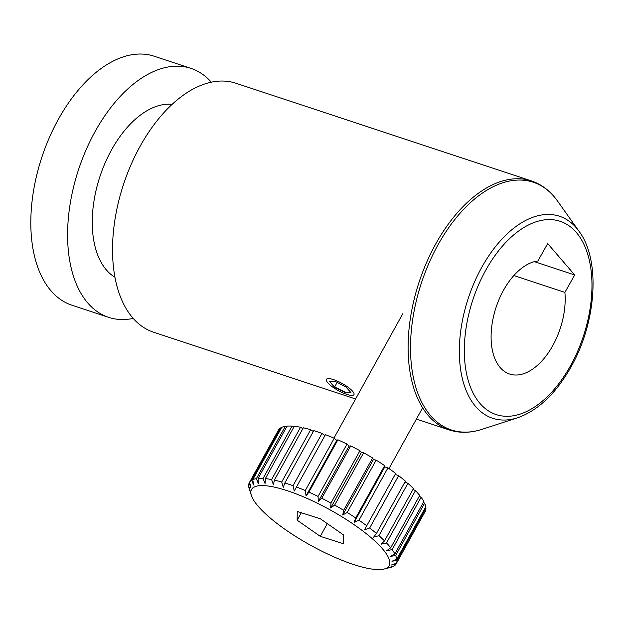 <?xml version="1.0" encoding="UTF-8"?>
<svg xmlns="http://www.w3.org/2000/svg" width="624" height="624" viewBox="0 0 624 624"><rect width="100%" height="100%" fill="white"/><g stroke="black" fill="none" stroke-linecap="round" stroke-linejoin="round"><path stroke-width="0.94" d="M287.547 490.799A78.671 20.218 29 0 1 367.489 534.659A78.671 20.218 29 0 1 384.111 569.026A78.671 20.218 29 0 1 353.176 564.385A78.671 20.218 29 0 1 251.41 495.565A78.671 20.218 29 0 1 287.547 490.799M393.026 566.35L392.847 566.67A83.912 21.559 29 0 1 390.811 567.349L384.111 569.026M392.847 566.67L388.635 567.598L393.986 566.077A83.912 21.559 29 0 0 396.022 564.151L391.357 565.016L396.521 563.191L425.482 510.869A83.912 21.559 -151 0 0 425.927 508.061L396.965 560.391A83.912 21.559 29 0 1 396.521 563.191M396.965 560.391L391.958 561.257L396.817 559.088L425.786 506.766A83.912 21.559 -151 0 0 424.624 503.17L395.655 555.493A83.912 21.559 29 0 1 396.817 559.088M395.655 555.493L390.398 556.429L394.867 553.901L423.829 501.571A83.912 21.559 -151 0 0 421.099 497.289L392.137 549.619A83.912 21.559 29 0 1 394.867 553.901M392.137 549.619L386.732 550.688L390.725 547.771L419.695 495.448A83.912 21.559 -151 0 0 415.475 490.612L386.506 542.935A83.912 21.559 29 0 1 390.725 547.771M386.506 542.935L381.077 544.206L384.524 540.899L413.486 488.569A83.912 21.559 -151 0 0 407.909 483.335L378.947 535.657A83.912 21.559 29 0 1 384.524 540.899M378.947 535.657L373.597 537.178L376.444 533.481L405.413 481.159A83.912 21.559 -151 0 0 398.642 475.667L369.681 527.998A83.912 21.559 29 0 1 376.444 533.481M369.681 527.998L364.517 529.815L395.702 473.429A83.912 21.559 -151 0 0 387.949 467.86L358.987 520.19A83.912 21.559 29 0 1 366.74 525.759M358.987 520.19L354.12 522.35L355.696 517.951L384.657 465.621A83.912 21.559 -151 0 0 376.163 460.145L347.194 512.468A83.912 21.559 29 0 1 355.696 517.951M347.194 512.468L342.724 515.003L343.652 510.299L372.622 457.977A83.912 21.559 -151 0 0 363.628 452.751L334.667 505.073A83.912 21.559 29 0 1 343.652 510.299M334.667 505.073L330.665 507.991L330.977 503.045L359.947 450.715A83.912 21.559 -151 0 0 350.735 445.91L321.773 498.233A83.912 21.559 29 0 1 330.977 503.045M321.773 498.233L318.326 501.54L318.061 496.4L347.022 444.07A83.912 21.559 -151 0 0 337.88 439.819L308.911 492.149A83.912 21.559 29 0 1 318.061 496.4M308.911 492.149L306.064 495.838L305.276 490.565L334.246 438.235A83.912 21.559 -151 0 0 325.439 434.678L296.478 487.001A83.912 21.559 29 0 1 305.276 490.565M296.478 487.001L294.255 491.065L293.03 485.722L322 433.399A83.912 21.559 -151 0 0 313.802 430.63L284.84 482.96A83.912 21.559 29 0 1 287.82 483.912A83.912 21.559 29 0 1 293.03 485.722M280.613 427.916A83.912 21.559 -151 0 0 278.585 429.842L249.616 482.165A83.912 21.559 29 0 1 251.651 480.238L280.613 427.916L281.268 428.197M285.316 426.332A83.912 21.559 -151 0 0 281.752 427.323L252.782 479.645A83.912 21.559 29 0 1 256.355 478.663L285.316 426.332L286.588 426.964M292.032 426.106A83.912 21.559 -151 0 0 287.048 426.13L258.086 478.452A83.912 21.559 29 0 1 263.071 478.429L292.032 426.106L293.857 427.112M300.565 427.237A83.912 21.559 -151 0 0 294.31 426.293L265.348 478.616A83.912 21.559 29 0 1 271.604 479.56L300.565 427.237L302.858 428.641M310.658 429.694A83.912 21.559 -151 0 0 303.319 427.807L274.357 480.137A83.912 21.559 29 0 1 281.697 482.017L310.658 429.694L313.326 431.504M322 433.399L324.917 435.622M334.246 438.235L336.742 440.411L337.88 439.819M347.022 444.07L349.003 446.113L350.735 445.91M359.947 450.715L361.351 452.564L363.628 452.751M372.622 457.977L373.409 459.568L376.163 460.145M384.657 465.621L384.805 466.924L387.949 467.86M395.702 473.429L395.203 474.388L398.642 475.667M404.929 482.032L407.909 483.335M413.026 489.403L415.475 490.612M419.242 496.267L421.099 497.289M423.368 502.406L424.624 503.17M425.303 507.64L425.927 508.061M424.967 511.813L396.022 564.151M284.84 482.96L283.265 487.36L281.697 482.017M274.357 480.137L273.429 484.832L271.604 479.56M265.348 478.616L265.036 483.569L263.071 478.429M258.086 478.452L258.352 483.6L256.355 478.663M252.782 479.645L253.57 484.926L251.651 480.238M249.616 482.165L250.84 487.508L249.116 483.124L249.623 482.204M251.41 495.565L249.272 488.998A83.912 21.559 29 0 1 248.82 487.227L250.247 491.267L248.672 485.932A83.912 21.559 29 0 1 249.116 483.124M320.276 536.351L343.496 543.738L343.582 534.979L320.447 518.833L297.235 511.446L297.149 520.205L320.276 536.351L327.319 523.63M297.149 520.205L301.283 512.733M364.517 529.815L395.203 474.388M354.12 522.35L384.805 466.924M342.724 515.003L373.409 459.568M330.665 507.991L361.351 452.564M318.326 501.54L349.003 446.113M306.064 495.838L336.742 440.411M133.224 318.404A131.11 74.942 -71.7 0 1 108.638 317.351A131.11 74.942 -71.7 0 1 95.87 130.182A131.11 74.942 -71.7 0 1 190.952 68.375A131.11 74.942 -71.7 0 1 211.318 82.173M108.638 317.351L71.869 305.191A131.11 74.942 -71.7 0 1 59.093 118.022A131.11 74.942 -71.7 0 1 154.175 56.222L190.952 68.375M114.964 277.243A91.783 52.463 -71.7 0 1 112.047 148.98A91.783 52.463 -71.7 0 1 172.123 104.341M350.953 392.41L345.509 392.176L334.604 387.005A131.11 74.942 -71.7 0 1 329.636 381.467M355.586 398.986L153.59 332.21A131.11 74.942 -71.7 0 1 140.813 145.033A131.11 74.942 -71.7 0 1 235.895 83.234L531.469 180.944A131.11 74.942 -71.7 0 0 436.387 242.752A131.11 74.942 -71.7 0 0 449.163 429.92L416.395 419.086M513.872 275.519L564.892 292.383A59.085 33.774 -71.7 0 1 552.451 346.187A59.085 33.774 -71.7 0 1 509.597 374.041A59.085 33.774 -71.7 0 1 503.841 289.692A59.085 33.774 -71.7 0 1 537.888 260.996L547.693 243.586L574.704 274.973L534.394 261.651M564.892 292.383L574.704 274.973M334.542 387.137L329.488 381.467L335.135 381.342L345.829 386.872L350.883 392.535L345.236 392.668L334.542 387.137L337.163 382.387L334.604 387.005M345.236 392.668L345.509 392.176M333.622 379.642A15.733 4.04 29 0 1 348.153 387.293A15.733 4.04 29 0 1 353.948 394.625A15.733 4.04 29 0 1 346.749 394.36A15.733 4.04 29 0 1 332.218 386.716A15.733 4.04 29 0 1 326.422 379.384A15.733 4.04 29 0 1 333.622 379.642M517.6 417.776C537.911 410.561 555.547 393.916 570.5 367.84C596.349 323.162 600.951 260.567 579.181 231.488A106.392 60.809 -71.7 0 0 482.282 266.386A106.392 60.809 -71.7 0 0 462.212 377.972A106.392 60.809 -71.7 0 0 517.6 417.776L481.939 429.359A130.455 74.568 -71.7 0 1 414.032 380.546A130.455 74.568 -71.7 0 1 438.641 243.719A130.455 74.568 -71.7 0 1 557.45 200.936C550.446 191.1 541.78 184.439 531.469 180.944M570.016 366.616A101.806 58.188 -71.7 0 1 479.981 403.424A101.806 58.188 -71.7 0 1 486.275 269.272A101.806 58.188 -71.7 0 1 576.311 232.456A101.806 58.188 -71.7 0 1 570.016 366.616M422.627 407.815L388.994 468.585M402.8 313.693L333.934 438.103M481.939 429.359C470.449 433.079 459.521 433.267 449.163 429.92M579.181 231.488L557.45 200.936"/></g></svg>
